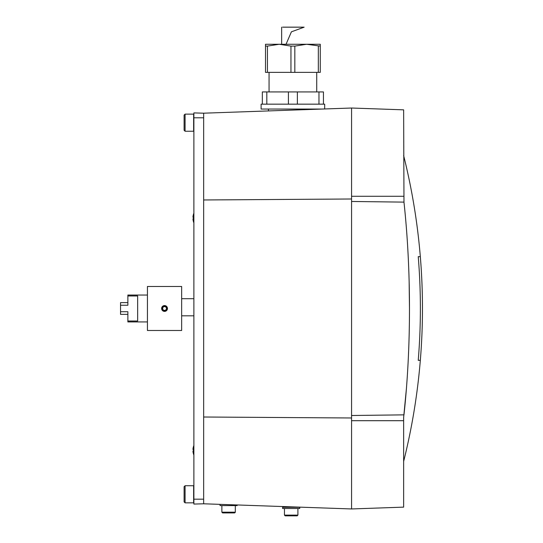 <?xml version="1.0" encoding="UTF-8"?>
<svg xmlns="http://www.w3.org/2000/svg" width="543" height="543" viewBox="0 0 543 543"><rect width="100%" height="100%" fill="white"/><g stroke="black" fill="none" stroke-linecap="round" stroke-linejoin="round"><path stroke-width="0.81" d="M203.659 113.188L203.659 117.797L193.878 117.797L193.878 112.91L203.659 113.188L351.565 108.023L351.565 508.954L403.639 507.135L403.639 417.492L406.381 388.91M351.565 415.504L403.972 414.859C411.336 346.855 411.289 269.803 403.972 202.118L403.639 109.842L351.565 108.023M409.483 308.492L409.13 281.199M351.565 198.996L203.659 199.967L203.659 417.01L351.565 417.981M203.659 117.797L203.659 503.789L351.565 508.954M403.639 155.542C416.162 205.756 422.434 256.737 422.461 308.492A630.735 630.735 0 0 1 403.639 461.435M418.239 360.314A628.658 628.658 0 0 0 418.239 256.663L420.33 256.663A630.735 630.735 0 0 1 420.33 360.314L418.239 360.314M322.162 109.048L261.108 109.048L261.108 104.161L324.673 104.161L324.673 108.96M323.452 104.161L323.452 91.937L262.33 91.937L262.33 104.161M266.817 91.937L266.817 104.161M288.408 91.937L288.408 104.161M297.374 91.937L297.374 104.161M318.965 91.937L318.965 104.161M316.725 72.375L316.725 91.937M267.448 46.101L279.204 44.261L290.953 46.101L294.829 46.101L306.585 44.261L320.275 46.101L320.275 72.375L265.513 72.375L265.513 46.101L267.448 46.101L267.448 72.375M290.953 46.101L290.953 72.375M294.829 46.101L294.829 72.375M318.334 46.101L318.334 72.375M320.275 46.101L320.275 44.261L265.513 44.261L265.513 46.101M286.046 44.261L291.408 31.82L304.134 27.177L283.602 27.177M287.634 507.291L287.634 506.721M282.625 507.291L299.736 507.291L299.736 508.513L282.625 508.513L282.625 507.291M284.457 515.117L297.903 515.117L297.17 515.85L285.19 515.85L288.123 515.85L285.19 515.85L284.457 515.117L284.457 508.513M288.123 515.85L291.177 515.85M237.148 504.963L237.148 505.581L220.037 505.581L220.037 504.366M235.316 505.581L235.316 512.185L221.87 512.185L222.603 512.918L234.583 512.918L222.603 512.918L225.542 512.918L222.603 512.918L221.87 512.185L221.87 505.581M231.651 512.918L234.583 512.918L231.651 512.918M203.659 503.789L193.878 504.067L193.878 117.797M193.498 221.7L193.498 221.7A12.211 12.163 180 0 1 193.009 219.501A12.17 11.484 0 0 1 192.969 218.951A12.17 4.018 0 0 1 193.009 218.761A12.211 1.066 0 0 0 193.498 218.951A11.661 11.661 0 0 1 193.498 217.119A12.211 1.066 180 0 0 193.009 217.309A12.17 4.018 180 0 1 192.969 217.119A12.17 11.484 180 0 1 193.009 216.569A12.211 12.163 0 0 1 193.498 214.37L193.498 214.37M193.484 217.309L193.009 217.309M193.484 218.761L193.009 218.761M193.498 453.948L193.498 453.948A12.211 12.163 180 0 1 193.009 451.749A12.17 11.484 0 0 1 192.969 451.199A12.17 4.018 0 0 1 193.009 451.009A12.211 1.066 0 0 0 193.498 451.199A11.661 11.661 0 0 1 193.498 449.366A12.211 1.066 180 0 0 193.009 449.556A12.17 4.018 180 0 1 192.969 449.366A12.17 11.484 180 0 1 193.009 448.817A12.211 12.163 0 0 1 193.498 446.617L193.498 446.617M193.484 449.556L193.009 449.556M193.484 451.009L193.009 451.009M185.082 485.734L184.104 486.711L184.104 501.868L185.082 502.845L193.634 502.845L193.634 485.734L185.082 485.734L185.082 502.845M185.082 114.132L184.104 115.109L184.104 130.266L185.082 131.243L193.634 131.243L193.634 114.132L185.082 114.132L185.082 131.243M193.878 315.822L181.654 315.822M161.488 330.49L147.431 330.49L147.431 286.487L181.654 286.487L181.654 330.49L167.597 330.49M162.445 306.401L162.995 310.963M127.87 302.621L120.539 302.621L120.539 314.356L127.87 314.356M120.539 311.73L127.87 311.73L127.87 321.938L147.431 321.938M120.539 305.247L127.87 305.247L127.87 295.962L137.65 295.962L137.65 321.015L127.87 321.015M147.431 295.046L127.87 295.046L127.87 295.962M163.484 306.652A2.118 2.118 0 0 0 163.484 310.325A2.118 2.118 0 0 0 166.66 308.492A2.118 2.118 0 0 0 163.484 306.652L162.425 308.492L163.484 310.325L165.601 310.325L166.66 308.492L165.601 306.652L163.484 306.652L165.601 306.652L166.66 308.492L165.601 310.325L163.484 310.325L162.425 308.492L163.484 306.652M164.543 305.573A2.919 2.919 0 0 0 162.018 309.944A2.919 2.919 0 0 0 167.068 309.944A2.919 2.919 0 0 0 164.543 305.573M167.488 330.477L161.624 330.49M403.639 420.696L351.565 420.696M403.639 196.281L351.565 196.281M403.972 202.118L351.565 201.473M203.659 499.18L193.878 499.18M268.446 109.048L268.446 110.921M269.056 72.375L269.056 91.937M303.157 27.15L282.625 27.15M281.647 27.177L281.647 44.261M297.903 515.117L297.903 508.513M235.316 512.185L234.583 512.918L235.302 512.32M193.878 213.243A12.224 12.224 0 0 0 193.464 214.37M193.464 221.7A12.224 12.224 0 0 0 193.878 222.827M193.878 445.491A12.224 12.224 0 0 0 193.464 446.617M193.464 453.948A12.224 12.224 0 0 0 193.878 455.075M193.878 298.711L181.654 298.711"/></g></svg>
